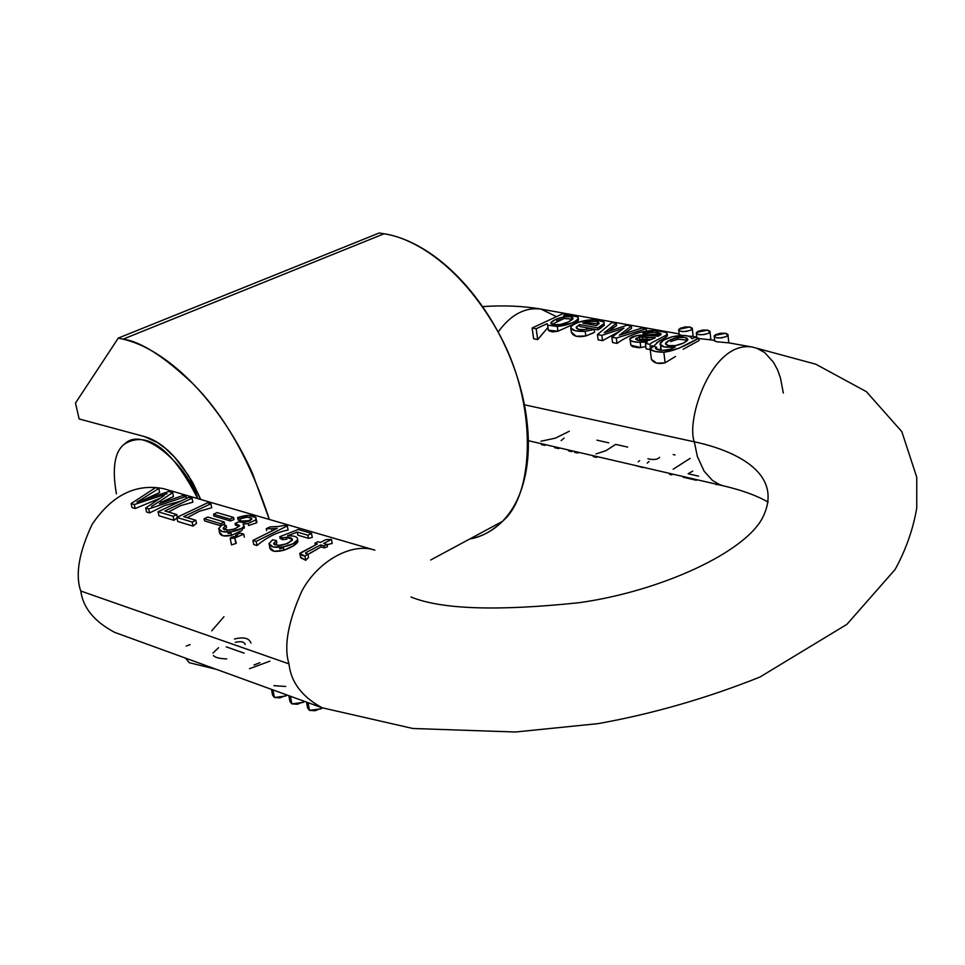 <?xml version="1.0" encoding="UTF-8"?>
<svg xmlns="http://www.w3.org/2000/svg" width="965" height="965" viewBox="0 0 965 965"><rect width="100%" height="100%" fill="white"/><g stroke="black" fill="none" stroke-linecap="round" stroke-linejoin="round"><path stroke-width="1.45" d="M469.822 538.94C481.04 537.167 491.873 531.341 502.307 521.474C534.574 494.864 538.374 402.984 497.723 331.345C458.073 261.298 410.101 237.426 384.058 233.771L123.038 339.173C140.588 341.441 163.953 356.35 193.121 383.913C225.05 416.072 250.442 461.246 269.307 519.435L252.311 472.934C241.913 449.98 229.465 428.858 214.954 409.57C200.43 390.343 185.159 374.625 169.14 362.406C153.133 350.259 137.766 342.515 123.038 339.173L384.058 233.771C399.052 236.172 414.383 242.649 430.028 253.216C445.685 263.843 460.317 277.775 473.936 295.025C487.518 312.322 498.869 331.465 507.988 352.442C517.071 373.419 523.139 394.395 526.202 415.372C529.218 436.313 529.061 455.468 525.756 472.862C522.403 490.196 516.323 504.442 507.494 515.6C498.652 526.709 487.892 534.055 475.226 537.65L469.798 538.952M216.281 669.3L189.237 662.702L216.377 669.336M79.13 418.955L144.231 436.518L79.13 418.955L75.487 403.056L118.285 338.088L123.038 339.173L118.285 338.088L379.209 232.987L384.058 233.771L379.209 232.987L118.285 338.088L75.487 403.056L79.13 418.955M200.768 499.496L192.783 482.633L182.409 466.674C169.961 450.088 157.247 440.04 144.231 436.518L157.597 442.645L165.751 448.689L174.689 457.326L188.537 475.612L200.624 499.448M189.237 662.702L185.545 658.13L189.237 662.702M288.981 663.884C283.65 646.49 287.944 622.22 301.852 591.099C317.762 561.087 351.803 542.173 374.866 550.146C351.803 542.173 317.762 561.087 301.852 591.099C287.944 622.22 283.65 646.49 288.981 663.884L80.77 591.026C83.062 607.817 94.353 621.593 114.618 632.352C94.353 621.593 83.062 607.817 80.77 591.026L288.981 663.884C290.923 682.122 301.961 696.742 322.093 707.767C301.961 696.742 290.923 682.122 288.981 663.884M374.866 550.146L163.833 488.748C135.872 483.175 111.94 495.093 92.025 524.526C78.877 552.728 75.125 574.899 80.77 591.026C75.125 574.899 78.877 552.728 92.025 524.526C111.94 495.093 135.872 483.175 163.833 488.748L165.365 489.195M300.067 554.501L300.61 557.275L305.76 560.303L304.952 556.081L299.886 553.548L317.389 543.946L314.952 543.223L315.29 545.02L314.952 543.223L317.919 541.715L320.356 542.439L325.893 539.616L331.465 539.435L332.213 543.416L327.087 544.718L332.213 543.416L331.465 539.435L323.661 543.416L327.026 544.405L327.461 546.709L327.026 544.405L324.059 545.913L324.433 547.903L327.461 546.709L324.433 547.903L321.08 546.902L320.706 544.923L305.579 552.788L307.871 554.187L308.51 557.481L305.76 560.303L300.549 557.698M305.736 553.62L305.579 552.788L320.706 544.923L324.059 545.913L320.706 544.923L321.08 546.902L307.944 554.525M224.58 523.814L222.879 524.791L224.58 523.814L224.206 521.956L220.647 523.681L221.033 525.551L220.647 523.681L204.158 518.748L204.616 520.931L220.744 525.768L204.616 520.931L204.158 518.748L220.647 523.681L224.206 521.956L207.716 517.047L224.206 521.956L224.58 523.814M234 519.556L230.418 520.967L213.916 516.07L213.542 514.249L230.032 519.134L230.418 520.967L234 519.556L233.566 517.421L230.032 519.134L230.418 520.967L213.916 516.07L213.542 514.249L217.065 512.56L233.566 517.421L230.032 519.134L213.542 514.249L217.065 512.56L233.566 517.421L234 519.556M193.024 526.106L177.693 521.45L176.824 517.409L207.656 502.789L176.824 517.409L192.156 522.041L193.024 526.106L196.486 523.38L193.024 526.106L177.693 521.45L176.824 517.409L192.156 522.041L195.835 520.28L192.156 522.041L193.024 526.106M211.721 507.747L199.321 511.269L187.258 517.698L199.321 511.269L211.721 507.747L210.889 503.73L183.724 516.637L210.889 503.73L207.656 502.789L210.889 503.73L211.721 507.747M174.002 520.328L158.935 515.756L158.055 511.74L188.838 497.301L158.055 511.74L173.133 516.299L174.002 520.328L176.957 518L174.002 520.328L158.935 515.756L158.055 511.74L173.133 516.299L174.002 520.328M192.855 502.21L180.467 505.684L168.429 512.041L180.467 505.684L192.855 502.21L192.011 498.23L164.894 510.98L192.011 498.23L188.838 497.301L192.011 498.23L192.855 502.21M135.172 508.531L132.012 507.578L131.119 503.609L155.606 487.615L131.119 503.609L134.28 504.562L135.172 508.531L160.419 498.109L135.172 508.531L132.012 507.578L131.119 503.609L134.28 504.562L135.172 508.531M159.635 492.476L144.509 499.484L159.635 492.476L158.779 488.531L142.301 498.845L142.579 500.123L142.301 498.845L158.779 488.531L155.606 487.615L158.779 488.531L159.635 492.476M173.495 496.541L160.938 502.5L160.564 500.787L151.493 506.42L160.564 500.787L160.938 502.5L173.495 496.541L172.651 492.584L160.564 500.787L172.651 492.584L168.875 491.475L136.97 502.053L168.875 491.475L172.651 492.584L173.495 496.541M180.419 501.245L164.641 505.527L149.587 512.91L146.559 511.993L149.587 512.91L164.641 505.527L180.419 501.245M269.645 547.384C270.574 551.437 275.327 552.39 283.915 550.219L283.276 546.926C274.639 547.975 269.862 546.914 268.921 543.729L272.649 539.785L268.921 543.729L273.252 546.938L283.276 546.926L292.95 543.753L297.437 539.942C295.555 543.006 290.839 545.334 283.276 546.926L283.915 550.219C291.635 547.408 296.255 544.598 297.799 541.775L297.57 539.495C297.811 536.842 294.446 535.623 287.486 535.816L297.22 532.089L307.895 535.213L311.502 533.392L298.209 529.508L311.502 533.392L312.274 537.433L311.502 533.392L307.895 535.213L308.486 538.301L312.274 537.433L308.486 538.301L297.811 535.153L297.22 532.089L287.486 535.816C294.446 535.623 297.811 536.842 297.57 539.495L297.932 541.353L293.167 545.913L283.915 550.219L274.132 551.305L269.645 547.384L269.476 545.189M276.859 542.921L274.953 544.887L276.859 542.921L276.412 540.641L276.859 542.921M279.681 548.783L283.469 547.915M286.882 539.145L282.733 539.652L280.139 538.494L282.733 539.652L282.371 537.819L279.778 536.685L280.139 538.494L279.778 536.685L282.371 537.819L282.733 539.652L286.882 539.145L286.533 537.336L286.882 539.145M288.113 530.075C277.232 532.029 266.871 537.179 256.992 545.539L253.771 544.562L252.939 540.4L277.257 528.337L271.599 528.736L272.021 530.883L271.599 528.736L277.257 528.337L252.939 540.4L256.159 541.377L256.992 545.539C266.871 537.179 277.232 532.029 288.113 530.075L287.293 525.901L256.159 541.377L287.293 525.901L285.218 525.298L278.246 526.492L285.218 525.298L287.293 525.901L288.113 530.075M236.328 543.223L234.724 538L243.723 534.14L240.104 533.054L235.725 535.201L237.523 535.744L230.961 537.372L230.201 538.458L234.724 538L235.858 543.5L231.516 544.887L230.201 538.458L231.516 544.887M244.061 526.432L241.769 530.605L231.455 535.358L222.951 535.792L219.345 532.101L219.103 530.026M219.345 532.101C219.984 535.792 224.025 536.878 231.455 535.358L230.744 531.884C223.229 532.487 219.188 531.377 218.609 528.543L222.42 524.707L226.051 525.394L222.42 524.707L218.609 528.543L222.083 531.51L230.744 531.884L241.817 528.301L244.097 525.973L242.963 524.067L248.21 523.573L255.773 519.846L256.002 517.614L248.789 515.37L237.607 517.59L240.044 518.832L247.378 517.156L251.72 518.374L249.79 520.967L244.085 522.487L238.753 521.872L235.074 523.392L239.622 525.599L235.074 528.965L227.04 530.231L223.192 528.217L226.051 525.394L226.498 527.614L224.471 529.713M228.054 533.524L230.997 533.114M239.392 526.227L235.436 525.165L239.404 526.227M224.447 529.701L226.498 527.614L226.051 525.394L223.253 527.988L223.361 529.013L223.192 528.217C227.692 531.305 233.144 530.533 239.549 525.901L235.074 523.392L238.753 521.872L244.085 522.487L251.805 519.218C251.262 516.673 247.342 516.552 240.044 518.832L240.502 521.052L250.442 520.605L240.502 521.052L238.078 519.906L237.607 517.59C246.425 514.659 252.553 514.671 256.002 517.614L255.773 519.846L248.21 523.573L248.596 525.503L248.21 523.573L242.963 524.067L244 526.106C242.299 528.772 237.885 530.702 230.744 531.884L231.455 535.358M256.992 521.836L256.388 522.909L248.596 525.503M197.704 498.603C188.561 467.832 143.725 424.335 124.413 444.129C141.807 433.104 167.222 438.93 197.704 498.603M116.391 493.851C111.952 468.146 114.63 451.56 124.413 444.129M498.121 332.056C510.654 314.699 524.924 307.039 540.943 309.077L556.503 316.653L540.943 309.077C524.924 307.039 510.654 314.699 498.121 332.056M714.329 336.833L714.631 341.031L717.067 341.803L728.985 342.877L752.519 347.098C711.591 340.018 685.741 420.245 694.33 441.813L697.345 456.457L704.136 471.222L712.46 480.437L719.637 484.623L723.654 485.902L719.637 484.623L712.46 480.437L704.136 471.222L697.345 456.457L694.33 441.813L524.393 404.781L694.33 441.813C685.741 420.245 711.591 340.018 752.519 347.098L756.898 348.281L764.666 352.551L773.508 362.309L777.609 369.969L780.456 377.894L783.315 393.057M547.625 327.847L537.698 339.571L533.645 338.799L537.698 339.571L547.625 327.847L548.385 330.175L557.963 331.236L552.631 331.876L549.592 331.152L548.385 330.175L547.674 325.133L548.385 330.175M572.715 324.59L578.349 320.44L578.204 319.138C579.386 320.115 577.553 321.936 572.715 324.59L557.963 331.236L557.3 326.484L547.674 325.133L557.3 326.484L572.354 322.805C577.347 320.525 579.205 318.619 577.926 317.063L569.097 315.072L563.632 315.712L566.479 314.385L562.8 313.721L532.113 328.016L536.166 328.776L537.698 339.571L536.166 328.776L547.046 323.697L547.674 325.133L547.046 323.697L547.155 324.53L547.046 323.697L536.166 328.776L532.113 328.016L533.645 338.799L532.113 328.016L562.8 313.721L566.479 314.385L563.632 315.712L569.097 315.072L577.926 317.063L578.107 318.667C574.513 322.744 567.577 325.338 557.3 326.484L557.975 331.236M619.783 331.128L602.546 340.657L598.131 339.837L602.546 340.657L619.783 331.128M608.819 331.188L616.538 325.627L611.255 328.969M631.593 328.353L623.848 333.794L631.593 328.353L631.315 326.061L622.328 332.925L622.497 334.216L622.328 332.925L619.373 335.205L642.099 328.004L646.273 328.751L616.333 338.052L617.009 343.371L612.57 342.539L617.009 343.371C626.357 336.749 636.212 332.648 646.562 331.055C636.212 332.648 626.357 336.749 617.009 343.371L616.333 338.052L611.882 337.231L623.921 328.088L601.858 335.374L602.546 340.657L601.858 335.374L597.444 334.553L601.858 335.374L623.921 328.088L611.882 337.231L616.333 338.052L646.273 328.751L646.562 331.055L646.273 328.751L642.099 328.004L619.373 335.205L631.315 326.061L626.948 325.265L631.315 326.061L631.593 328.353M650.205 349.595L646.116 348.823L650.205 349.595M630.169 340.126L630.881 345.193L640.796 347.557L640.145 342.322L647.322 341.948L640.145 342.322L640.796 347.557L638.685 347.714L632.558 346.688L630.881 345.193L630.519 342.889M636.333 338.003L636.96 337.846M660.518 335.072L655.73 334.059L646.852 334.927L643.124 333.914L642.931 332.334L646.659 333.335L646.852 334.927L646.659 333.335L654.789 332.141L661.194 334.011C657.913 331.791 653.064 331.562 646.659 333.335L642.931 332.334L654.608 330.44L665.874 332.394L654.608 330.44L648.589 330.826L642.931 332.334L643.124 333.914L646.852 334.927M656.538 342.816L666.284 336.93L666.091 335.253L667.249 333.757L667.334 335.88M667.261 335.289L667.249 333.757L665.874 332.394L667.249 333.757L666.091 335.253L651.592 342.78L666.091 335.253L666.284 336.942M659.964 340.404L650.169 349.282L650.06 348.112L652.798 346.085L656.55 347.147L652.798 346.085M651.098 356.917L651.399 359.414C653.908 363.178 658.468 364.312 665.114 362.828L656.767 363.166L651.399 359.414L651.11 357.038M661.266 350.343L660.675 346.519M699.07 340.548L683.184 349.246L699.07 340.548L698.805 338.208L694.691 337.461L692.062 338.787L694.691 337.461L698.805 338.208C684.499 346.592 672.846 351.26 663.848 352.213L679.083 348.148L698.805 338.208L699.07 340.548M675.464 356.471L665.114 362.828L663.848 352.213C656.948 352.189 652.388 351.212 650.169 349.282L655.199 351.453L663.848 352.213L665.114 362.828M576.515 328.293L576.346 327.038L579.543 324.554L579.796 326.508L598.095 329.873L579.796 326.508L579.543 324.554L597.83 327.895L579.543 324.554L576.226 327.618L578.662 329.33L584.38 329.692L590.423 328.51L594.271 329.523L594.621 332.25L585.803 335.965L576.033 336.242L571.328 332.056C572.981 336.23 577.806 337.533 585.803 335.965L593.101 333.058M604.283 324.216L604.199 325.326M601.183 327.895L598.77 329.451M714.715 340.307L698.841 338.522M693.328 336.459L688.926 336.134M681.495 335.398L679.276 334.457M694.33 441.813C730.409 449.413 784.509 471.089 763.327 516.239C746.862 551.787 661.134 591.231 579.205 602.691C497.397 611.303 441.343 609.41 411.042 597.009C441.343 609.41 497.397 611.303 579.205 602.691C661.134 591.231 746.862 551.787 763.327 516.239C784.509 471.089 730.409 449.413 694.33 441.813M651.399 359.414L650.169 349.282L651.399 359.414M647.045 339.21L646.791 337.135L642.256 336.809L642.533 339.029L647.045 339.21L639.65 339.571L639.337 337.099L655.319 337.738L653.944 338.413L655.319 337.738L646.791 337.135L647.045 339.21L651.423 339.523M640.434 335.12L649.192 335.518L636.056 335.772L640.434 335.12M598.783 324.011L589.808 322.998L589.591 321.345L582.848 323.13L596.527 325.627L599.108 323.347L596.394 321.454L589.591 321.345L582.848 323.13L596.527 325.627L599.108 323.347C598.626 321.49 595.453 320.826 589.591 321.345L589.808 322.998L585.876 323.685M616.538 325.627L616.249 323.347L604.247 332.732L626.948 325.265L604.247 332.732L616.249 323.347L611.919 322.563L616.249 323.347L616.538 325.627M552.113 324.337L564.03 318.522L563.813 316.906C557.36 318.329 553.078 320.211 550.967 322.575C550.81 324.65 553.874 325.302 560.146 324.542L553.428 324.686L550.882 322.901L555.285 319.596L563.813 316.906L570.653 316.701L573.053 318.498L568.445 321.912L560.146 324.542C566.359 323.191 570.629 321.285 572.957 318.824L573.053 318.498C572.92 316.641 569.845 316.11 563.813 316.906L564.03 318.522L556.636 320.802M687.647 340.199L677.961 339.197L677.768 337.533C671.688 338.872 667.623 340.729 665.585 343.118C665.488 345.47 668.854 346.278 675.681 345.554L668.649 345.627L665.452 343.757L669.252 340.38L677.768 337.533L684.945 337.461L687.9 339.475L683.642 342.985L675.681 345.554C681.374 344.384 685.391 342.551 687.743 340.042C687.973 337.593 684.655 336.749 677.768 337.533L677.961 339.197L687.659 340.187M670.048 349.342L675.198 346.978L670.048 349.342L662.243 350.416L655.561 348.667L656.55 347.147L656.827 349.463L656.55 347.147L655.561 348.667C659.397 350.717 664.222 350.946 670.048 349.342M639.337 337.099L635.766 339.33C638.323 341.055 642.907 341.32 649.505 340.138L641.182 340.85L635.766 339.33L639.337 337.099L639.65 339.571L642.533 339.029L642.256 336.809L639.337 337.099M652.038 346.471L651.93 345.603M647.334 334.771L660.591 335.024M661.23 334.252L658.239 336.29L649.192 335.518L658.239 336.29L661.23 334.252M640.796 347.557L645.826 346.519M576.346 327.038L576.226 327.618C576.805 329.21 579.531 329.897 584.38 329.692L590.423 328.51L594.271 329.523L585.188 331.357L575.212 330.742L570.773 327.955C570.677 326.182 573.463 324.228 579.121 322.105L593.885 319.475L603.873 321.984C604.983 323.589 602.968 325.555 597.83 327.895L598.095 329.873L604.211 325.386L603.981 323.673L597.83 327.895L598.095 329.873M692.062 338.787L690.397 336.652L685.15 335.518L672.086 336.797L663.389 340.283L659.976 344.155L664.318 346.942L675.198 346.978C664.342 347.895 659.36 346.604 660.265 343.106C661.809 340.705 665.754 338.606 672.086 336.797C682.991 334.469 689.649 335.132 692.062 338.787M597.444 334.553L598.131 339.837L597.444 334.553L611.919 322.563L597.444 334.553M594.621 332.25L594.271 329.523L585.188 331.357L585.803 335.965L585.188 331.357C576.805 331.683 572.004 330.549 570.773 327.955L570.942 327.123C575.285 319.331 606.937 316.701 603.981 323.673M572.764 319.138L564.03 318.522L572.824 319.053M677.961 339.197L670.554 341.598M660.458 348.172L661.302 350.355M651.592 342.78L650.036 344.3L650.434 347.617L650.036 344.3L651.592 342.78M640.145 342.322C632.811 341.924 629.433 340.754 630 338.812L636.056 335.772C631.375 336.833 629.337 338.16 629.952 339.74C630.591 341.333 633.993 342.201 640.145 342.322M647.322 341.948L645.452 343.456L650.036 344.3L645.452 343.456L646.116 348.823L645.452 343.456L647.322 341.948M653.944 338.413L649.505 340.138L653.944 338.413M566.6 315.266L566.479 314.385L566.6 315.266M570.81 328.184L571.328 332.056M611.882 337.231L612.57 342.539L611.882 337.231M589.808 322.998L598.843 323.938M678.817 330.512L679.143 334.65M691.555 336.303L693.135 336.254M689.975 326.99L692.146 329.161L690.783 330.139C683.449 332.286 679.481 331.996 678.865 329.27L689.975 326.99L684.945 326.978L680.241 328.269L678.612 330.114L681.025 331.441L686.067 331.453L690.783 330.139L692.4 328.293L689.975 326.99M708.539 333.299L710.131 331.429L707.659 330.102L702.58 330.09L697.864 331.405L696.26 333.263L698.72 334.602L703.811 334.614L708.539 333.299C701.145 335.458 697.14 335.157 696.513 332.382L707.659 330.102L709.878 332.322L708.539 333.299M696.465 333.649L696.778 337.822M709.299 339.487L710.843 339.439M727.272 342.72L728.78 342.659M725.559 333.263L727.839 335.531L726.524 336.495C719.07 338.679 715.017 338.365 714.389 335.543L725.559 333.263L720.445 333.251L715.716 334.566L714.124 336.447L716.633 337.798L721.784 337.822L726.524 336.495L728.093 334.602L725.559 333.263M290.332 696.223L291.864 703.883L303.215 702.375L304.626 701.422L297.377 704.245L291.864 703.883L290.332 696.223M290.2 700.759L291.864 703.883L289.934 701.519L288.873 695.693M226.763 658.902C219.658 658.721 215.207 657.599 213.41 655.512M212.927 653.1L218.572 647.732M308.016 702.653L309.536 710.361L320.971 708.841L322.37 707.876L315.097 710.735L309.536 710.361L308.016 702.653M307.835 707.152L309.536 710.361L307.546 707.96L306.52 702.11M223.964 616.731L211.733 630.833M254.024 665.006L259.862 662.678M234.435 639.035C243.614 636.719 249.115 638.046 250.948 643.04M245.182 644.536C244.242 641.725 240.948 641.001 235.327 642.376M273.915 685.633L285.724 686.489M272.902 689.891L274.458 697.502L285.724 696.006L287.136 695.065L279.91 697.852L274.458 697.502L272.902 689.891M272.83 694.462L274.458 697.502L272.576 695.174L271.491 689.372M190.069 644.608L186.221 646.055M269.911 661.158L249.501 668.709M226.244 646.852L244.121 653.148M164.171 495.6L145.679 508L148.707 508.917L149.587 512.91L148.707 508.917L186.004 496.468L148.707 508.917L145.679 508L146.559 511.993L145.679 508L164.171 495.6M162.989 496.384L162.723 495.178L134.28 504.562L167.005 493.718L162.723 495.178L162.989 496.384M159.394 503.646L182.819 495.552L159.394 503.646M186.414 498.435L186.004 496.468L182.819 495.552L186.004 496.468L186.414 498.435M196.486 523.38L195.835 520.28L183.724 516.637L195.835 520.28L196.486 523.38M307.907 554.38L321.08 546.902L324.433 547.903L324.059 545.913L327.026 544.405L323.661 543.416L331.465 539.435L325.893 539.616L320.356 542.439L317.919 541.715L314.952 543.223L317.389 543.946L300.284 552.981C298.74 554.212 300.296 555.249 304.952 556.081L305.76 560.303L308.51 557.481L307.871 554.187L304.952 556.081L307.871 554.187L305.579 552.788L305.724 553.512M177.367 517.156L176.8 514.562L173.133 516.299L176.8 514.562L164.894 510.98L176.8 514.562L177.367 517.156M207.716 517.047L204.158 518.748L207.716 517.047M136.97 502.053L142.301 498.845L136.97 502.053M716.259 484.732L716.935 484.346L715.596 484.032L716.259 484.732M577.601 452.09L577.721 453.019L578.904 452.392L577.721 453.019L574.561 452.283L577.721 453.019L577.601 452.09M554.682 447.676L554.549 446.759L554.682 447.676L558.446 448.544L554.682 447.676M561.16 440.583L564.103 438.062M541.305 443.695L541.437 444.612L544.598 445.335L541.437 444.612L541.305 443.695M544.465 444.431L544.598 445.335L546.069 444.793L544.598 445.335L544.465 444.431M568.578 450.896L568.445 449.98L568.578 450.896L571.75 451.632L572.583 450.932L571.75 451.632L568.578 450.896M593.258 456.614L593.137 455.685L593.258 456.614L596.466 457.362L593.258 456.614M597.649 456.735L596.466 457.362L597.649 456.735M627.66 447.084L615.634 444.382L606.032 450.655L596.008 453.924M596.346 456.433L596.466 457.362L596.346 456.433M571.618 450.715L571.75 451.632L571.618 450.715M596.901 440.161L608.746 442.826M574.428 451.367L574.561 452.283L574.428 451.367M559.977 448.013L558.446 448.544L559.977 448.013M540.955 441.234L555.442 438.134L569.302 431.246M558.313 447.627L558.446 448.544L558.313 447.627M256.388 522.909L255.773 519.846L256.388 522.909L256.762 521.426M297.932 541.353L297.642 539.857M273.867 544.019L273.746 543.379C278.463 546.769 284.687 545.695 292.407 540.159C292.757 538.386 290.803 537.445 286.533 537.336L282.371 537.819L286.533 537.336L292.467 539.326L287.703 543.548L278.306 545.527L273.867 544.019M266.654 530.666L266.268 528.711L269.935 526.902L266.268 528.711L271.599 528.736L266.268 528.711L266.654 530.666M272.649 539.785L276.412 540.641L273.746 543.379L276.412 540.641L272.649 539.785M230.961 537.372L237.523 535.744L235.725 535.201L235.979 536.419L235.725 535.201L240.104 533.054L243.723 534.14L234.724 538L230.201 538.458L230.961 537.372M235.074 523.392L235.436 525.165L235.074 523.392M270.019 545.659L269.742 546.504M244.302 528.205L243.952 526.347M244.326 537.143L243.723 534.14L244.326 537.143M237.607 517.59L238.078 519.906L240.502 521.052L240.044 518.832L237.607 517.59M278.246 526.492L269.935 526.902L278.246 526.492M219.731 530.545L219.417 531.522M297.22 532.089L297.811 535.153L308.486 538.301L307.895 535.213L297.22 532.089M298.209 529.508L279.778 536.685L298.209 529.508M252.939 540.4L256.159 541.377L256.992 545.539L253.771 544.562L252.939 540.4M683.184 476.529L683.268 477.241L696.296 480.256L697.164 479.762L696.296 480.256L683.268 477.241L683.184 476.529M696.211 479.545L696.296 480.256L696.211 479.545M669.469 473.357L669.601 474.382L671.64 474.852L669.601 474.382L669.469 473.357M671.519 473.827L671.64 474.852L672.907 474.153L671.64 474.852L671.519 473.827M639.626 460.763L638.191 461.801M647.201 463.14L649.035 461.427M642.654 467.144L644.101 467.482L642.654 467.144M673.136 469.243L690.168 458.351M673.22 454.551L674.993 454.949M692.774 471.113L688.129 473.755L698.588 476.167M634.717 465.311L642.702 467.543L634.705 465.311M647.889 458.761C653.667 460.076 657.575 459.605 659.602 457.362L659.602 457.35M502.307 521.474L430.692 559.977M752.519 347.098L815.787 364.203L866.389 391.669L901.817 431.632L916.75 477.265L916.738 508.133C913.095 529.315 905.882 549.773 895.098 569.507L846.896 624.355L759.865 677.08C706.549 698.334 652.63 713.847 598.119 723.617L515.394 732.013L412.827 728.491L322.093 707.767L114.618 632.352M482.512 306.605C503.658 305.169 523.127 305.989 540.943 309.077L679.215 333.926M768.164 502.15C757.115 495.696 742.278 490.28 723.654 485.902L528.337 440.691M696.851 337.099L693.316 336.459M551.124 323.709L550.967 322.575M665.729 344.409L665.585 343.142M635.875 339.511L635.79 338.775M660.675 346.592L660.53 345.373M655.609 348.727L655.537 348.063M578.349 320.44L578.131 318.812M667.358 336.073L667.129 334.18M693.147 336.315L692.315 328.944M710.855 339.499L710.047 332.105M728.792 342.732L728.008 335.313M297.799 541.775L297.437 539.942M244.374 527.988L244.024 526.215M274.072 544.308L273.831 543.042M223.482 529.097L223.253 527.988M256.847 522.403L256.195 519.11"/></g></svg>
